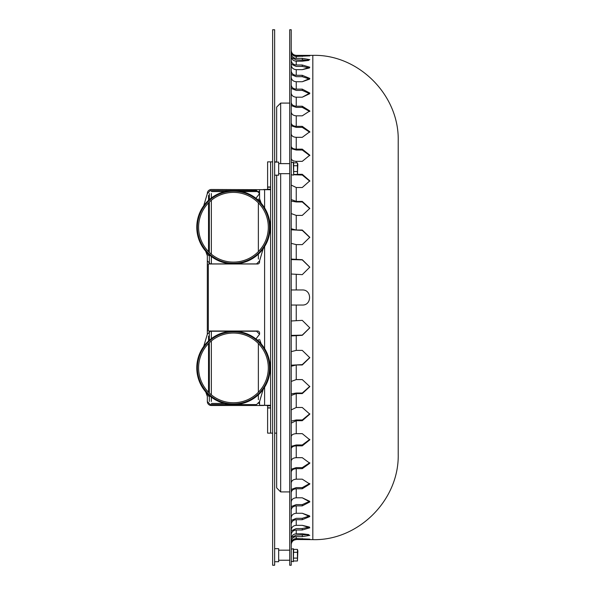 <?xml version="1.0" encoding="UTF-8"?>
<svg xmlns="http://www.w3.org/2000/svg" width="595" height="595" viewBox="0 0 595 595"><rect width="100%" height="100%" fill="white"/><g stroke="black" fill="none" stroke-linecap="round" stroke-linejoin="round"><path stroke-width="0.89" d="M198.596 227.245A34.852 34.852 0 0 0 250.882 257.427A34.852 34.852 0 0 0 250.882 197.057A34.852 34.852 0 0 0 198.596 227.245M270.123 227.245A36.674 36.674 0 0 0 233.448 190.571A36.674 36.674 0 0 0 196.781 227.245A36.674 36.674 0 0 0 233.448 263.912A36.674 36.674 0 0 0 270.123 227.245A36.667 36.667 0 0 1 233.448 263.912A36.667 36.667 0 0 1 196.781 227.245A36.667 36.667 0 0 1 233.448 190.579A36.667 36.667 0 0 1 270.115 227.245M197.399 227.245A36.057 36.057 0 0 0 251.477 258.468A36.057 36.057 0 0 0 251.477 196.015A36.057 36.057 0 0 0 197.399 227.245M235.456 190.571L256.557 190.571L259.576 193.583L255.932 198.276A36.674 36.674 0 0 1 263.191 248.695L259.576 260.9L256.557 263.912L210.34 263.912L207.328 260.9L207.328 252.979L207.328 334.219M259.576 193.583L259.576 201.504L259.576 189.693L270.621 189.693L270.621 405.307L259.576 405.307L259.576 401.565L256.557 404.57L210.34 404.57L207.328 401.558L207.328 393.637L207.328 401.484M208.533 195.428L208.533 200.337M208.533 202.873L208.533 251.618M208.533 254.147L208.533 255.523L208.399 254.028M258.364 259.056L258.364 254.147M258.364 251.618L258.364 202.873M258.364 200.337L258.364 198.961L258.498 200.463M203.721 205.773L207.328 193.583L210.34 190.571L233.441 190.571M263.592 405.307L267.609 405.507M263.592 405.507L211.351 405.507A4.016 4.016 0 0 1 207.365 402.004M211.351 403.492L224.635 403.492M258.87 403.492L259.576 403.492M209.336 193.516L209.336 199.615M209.336 202.077L209.336 252.414M209.336 254.868L209.336 263.994M209.336 331.006L209.336 340.273M209.336 342.727L209.336 393.064M209.336 395.526L209.336 401.484M259.576 191.508L241.674 191.508M207.328 193.516A4.016 4.016 0 0 1 211.351 189.493L263.592 189.693M267.609 189.493L263.592 189.493M211.351 403.425L224.352 403.425M258.922 403.425L259.576 403.425M211.351 191.575L224.925 191.575M241.979 191.575L259.576 191.575M198.596 367.896A34.852 34.852 0 0 0 250.882 398.085A34.852 34.852 0 0 0 250.882 337.715A34.852 34.852 0 0 0 198.596 367.896M270.123 367.896A36.674 36.674 0 0 0 233.448 331.229A36.674 36.674 0 0 0 196.781 367.896A36.674 36.674 0 0 0 233.448 404.57A36.674 36.674 0 0 0 270.123 367.896A36.667 36.667 0 0 1 233.448 404.57A36.667 36.667 0 0 1 196.781 367.896A36.667 36.667 0 0 1 233.448 331.229A36.667 36.667 0 0 1 270.115 367.896M197.399 367.896A36.057 36.057 0 0 0 251.477 399.126A36.057 36.057 0 0 0 251.477 336.673A36.057 36.057 0 0 0 197.399 367.896M235.456 331.229L256.557 331.229L259.576 334.241L255.932 338.927A36.674 36.674 0 0 1 235.211 404.526M263.191 389.353L259.576 401.558M259.576 334.241L259.576 333.014A2.008 2.008 0 0 0 257.561 331.006L208.332 331.006L208.332 263.994L257.561 263.994A2.008 2.008 0 0 0 259.576 261.986L259.576 260.908M208.533 336.086L208.533 340.995M208.533 343.523L208.533 392.269M208.533 394.805L208.533 396.181L208.399 394.686M258.364 399.714L258.364 394.805M258.364 392.269L258.364 343.523M258.364 340.995L258.364 339.619L258.498 341.113M203.721 346.431L207.328 334.241L210.34 331.229L233.441 331.229M270.621 405.805L267.609 405.805L267.609 433.13L270.621 433.13L270.621 405.307M270.621 189.693L270.621 161.87L272.636 161.87M267.609 189.693L267.609 189.195L270.621 189.195M270.621 187.187L267.609 187.187L267.609 189.195M267.609 187.187L267.609 161.87L270.621 161.87M267.609 405.805L267.609 405.307M278.661 560.23L289.713 560.23M274.645 561.732L278.661 561.732L278.661 548.672L274.645 548.672M274.645 175.175L278.661 175.175L278.661 162.115L274.645 162.115M274.645 29.75L274.645 565.25L272.636 565.25L272.636 29.75L274.645 29.75M293.655 549.401L293.328 561.695L293.328 548.709L293.655 549.401L297.441 549.401L297.85 550.933L297.441 561.003L297.441 549.401M293.655 552.301L297.441 552.301M293.655 558.103L297.441 558.103M293.655 561.003L297.441 561.003M297.441 162.852L297.85 164.376L297.441 174.447L293.655 174.447L293.655 162.852L297.441 162.852L297.441 165.745L293.655 165.745M293.655 171.546L297.441 171.546L297.441 165.745M297.441 174.447L297.441 171.546M272.636 433.13L270.621 433.13M276.653 433.13L274.645 433.13M289.713 491.909L280.669 491.909L276.653 487.885L276.653 175.175M276.653 162.115L276.653 107.107L280.669 103.091L289.713 103.091M291.223 70.768C291.52 73.527 293.194 75.044 296.243 75.312L302.275 75.312L309.809 78.414L302.275 81.731L309.638 79.098L302.275 76.681L309.638 79.098M309.712 501.302L302.275 504.605L309.712 501.302L302.275 497.799L309.809 501.935L302.275 505.876L296.243 505.876C293.194 506.129 291.52 507.542 291.223 510.116M291.223 60.221C291.52 63.13 293.194 64.721 296.243 65.004L302.275 65.004L309.809 67.22L302.275 69.66L309.445 67.949L302.275 66.439L309.445 67.949M291.223 53.424C291.52 56.421 293.194 58.072 296.243 58.362L302.275 58.362L309.809 59.656L302.275 61.188L296.243 61.188C293.194 60.891 291.52 59.247 291.223 56.25M302.275 61.188L308.686 60.43L296.243 59.842L291.223 57.529M302.275 75.312L302.275 76.681L296.243 76.681L291.223 74.546M302.275 81.731L296.243 81.731C293.194 81.456 291.52 79.938 291.223 77.179M291.223 102.355C291.52 104.705 293.194 105.992 296.243 106.222L302.275 106.222L309.809 110.938L302.275 115.824L296.243 115.824C293.194 115.594 291.52 114.307 291.223 111.957M309.75 111.518L302.275 107.383L296.243 107.383L291.223 105.568M291.223 146.199C291.52 147.991 293.194 148.981 296.243 149.152L302.275 149.152L309.809 155.176L302.275 161.342L296.243 161.342C293.194 161.163 291.52 160.181 291.223 158.389M309.787 155.622L302.275 150.037L296.243 150.037L291.223 148.653M291.223 199.556L296.243 201.408L302.275 201.408L309.809 208.369L302.275 215.412L296.243 215.412L291.223 213.56M309.802 208.644L302.275 201.958L296.243 201.958L291.223 201.095M291.223 259.063L302.275 259.695L309.809 267.155L302.275 274.645L291.223 274.012M309.809 267.244L302.275 259.881L291.223 259.591M291.223 320.988L302.275 320.355L309.809 327.845L302.275 335.305L291.223 335.937M291.223 335.409L302.275 335.119L309.809 327.756M291.223 381.44L296.243 379.588L302.275 379.588L309.809 386.631L302.275 393.593L296.243 393.593L291.223 395.444M291.223 393.905L296.243 393.042L302.275 393.042L309.802 386.356M291.223 436.611C291.52 434.819 293.194 433.837 296.243 433.658L302.275 433.658L309.809 439.824L302.275 445.848L296.243 445.848C293.194 446.019 291.52 447.009 291.223 448.801M291.223 446.347L296.243 444.963L302.275 444.963L309.787 439.378M291.223 483.043C291.52 480.693 293.194 479.406 296.243 479.176L302.275 479.176L309.809 484.062L302.275 488.778L296.243 488.778C293.194 489.008 291.52 490.295 291.223 492.645M291.223 489.432L296.243 487.617L302.275 487.617L309.75 483.482M296.243 505.876L296.243 513.269C293.194 513.545 291.52 515.062 291.223 517.821C291.52 515.062 293.194 513.545 296.243 513.269L302.275 513.269L309.809 516.586L302.275 519.688L296.243 519.688C293.194 519.956 291.52 521.473 291.223 524.232M291.223 520.454L296.243 518.319L302.275 518.319L309.638 515.902L302.275 513.269M291.223 538.75C291.52 535.753 293.194 534.109 296.243 533.812L302.275 533.812L309.809 535.344L302.275 536.638L296.243 536.638C293.194 536.928 291.52 538.579 291.223 541.576M291.223 537.471L296.243 535.158L308.686 534.57L302.275 533.812M309.445 527.051L302.275 528.561L309.445 527.051L302.275 525.34L309.809 527.78L302.275 529.996L296.243 529.996C293.194 530.279 291.52 531.87 291.223 534.779M291.223 543.577C291.52 540.535 293.194 538.862 296.243 538.564L309.809 539.152L296.243 539.509C293.194 539.806 291.52 541.48 291.223 544.522M291.223 530.123C291.52 527.215 293.194 525.623 296.243 525.34L302.275 525.34M291.223 530.807L296.243 528.561L302.275 528.561L302.275 529.996M291.223 502.046C291.52 499.465 293.194 498.052 296.243 497.799L302.275 497.799M291.223 506.59L296.243 504.605L302.275 504.605L302.275 505.876M291.223 461.118C291.52 459.028 293.194 457.882 296.243 457.681L302.275 457.681L309.809 463.252L302.275 468.659L296.243 468.659C293.194 468.867 291.52 470.013 291.223 472.103M291.223 469.247L296.243 467.625L302.275 467.625L309.772 462.731M291.223 409.91L296.243 407.493L302.275 407.493L309.809 414.15L302.275 420.695L296.243 420.695L291.223 423.112M291.223 421.104L296.243 419.966L302.275 419.966L309.794 413.785M291.223 351.638L296.243 350.388L302.275 350.388L309.809 357.714L302.275 364.98L296.243 364.98L291.223 366.23M291.223 365.196L302.275 364.609L309.802 357.528M291.223 289.966L302.275 289.966C311.996 289.505 311.996 305.495 302.275 305.034C311.996 305.495 311.996 289.505 302.275 289.966M302.275 305.034L291.223 305.034M291.223 228.77L296.243 230.02L302.275 230.02L309.809 237.286L302.275 244.612L296.243 244.612L291.223 243.362M309.802 237.472L302.275 230.391L291.223 229.804M309.794 181.215L302.275 175.034L293.514 174.744M297.478 174.305L302.275 174.305L309.809 180.85L302.275 187.507L296.243 187.507L291.223 185.09M291.223 122.897C291.52 124.987 293.194 126.133 296.243 126.341L302.275 126.341L309.809 131.748L302.275 137.319L296.243 137.319C293.194 137.118 291.52 135.972 291.223 133.882M309.772 132.269L302.275 127.375L296.243 127.375L291.223 125.753M291.223 84.884C291.52 87.458 293.194 88.871 296.243 89.124L302.275 89.124L309.809 93.065L302.275 97.201L296.243 97.201C293.194 96.948 291.52 95.535 291.223 92.954C291.52 95.535 293.194 96.948 296.243 97.201L296.243 106.222M302.275 97.201L309.712 93.698L302.275 90.395L296.243 90.395L291.223 88.41M302.275 65.004L302.275 66.439L296.243 66.439L291.223 64.193M302.275 69.66L296.243 69.66C293.194 69.377 291.52 67.785 291.223 64.877M291.223 50.478C291.52 53.52 293.194 55.194 296.243 55.491L309.809 55.848L296.243 56.436C293.194 56.138 291.52 54.465 291.223 51.423M302.275 58.362L302.275 59.842L308.686 60.43M309.638 515.902L302.275 518.319L302.275 519.688M302.275 89.124L302.275 90.395L309.712 93.698M291.223 565.25L291.223 29.75L289.713 29.75L289.713 565.25L291.223 565.25M312.821 55.372L312.821 539.628C357.662 540.967 399.238 500.655 398.219 454.23L398.219 140.77C399.238 94.345 357.662 54.033 312.821 55.372L296.243 55.372C293.194 55.075 291.52 53.401 291.223 50.344M211.351 193.516L211.351 197.979M211.351 200.292L211.351 254.191M211.351 256.505L211.351 263.994M211.351 331.006L211.351 338.637M211.351 340.95L211.351 394.849M211.351 397.163L211.351 401.484M264.596 405.307L264.596 387.256M264.596 348.544L264.596 246.598M264.596 207.886L264.596 189.693M267.609 407.813L270.621 407.813M267.609 186.986L270.621 186.986M267.609 408.014L270.621 408.014M293.655 174.447L293.328 162.152L291.223 162.621M280.669 491.909L280.669 173.673M280.669 163.625L280.669 103.091M302.275 107.383L302.275 106.222M302.275 150.037L302.275 149.152M302.275 201.958L302.275 201.408M302.275 393.042L302.275 393.593M302.275 444.963L302.275 445.848M302.275 487.617L302.275 488.778M302.275 535.158L302.275 536.638M302.275 538.564L302.275 539.509M302.275 467.625L302.275 468.659M302.275 419.966L302.275 420.695M302.275 364.609L302.275 364.98M302.275 230.391L302.275 230.02M302.275 175.034L302.275 174.305M302.275 127.375L302.275 126.341M302.275 56.436L302.275 55.491M296.243 58.362L296.243 56.436M296.243 75.312L296.243 69.66M296.243 149.152L296.243 137.319M296.243 201.408L296.243 187.507M296.243 259.695L296.243 244.612M296.243 320.355L296.243 305.034M296.243 379.588L296.243 364.98M296.243 433.658L296.243 420.695M296.243 479.176L296.243 468.659M296.243 533.812L296.243 529.996M312.821 539.628L296.243 539.509M296.243 538.564L296.243 536.638M296.243 525.34L296.243 519.688M296.243 497.799L296.243 488.778M296.243 457.681L296.243 445.848M296.243 407.493L296.243 393.593M296.243 350.388L296.243 335.305M296.243 289.966L296.243 274.645M296.243 230.02L296.243 215.412M296.243 162.852L296.243 161.342M296.243 126.341L296.243 115.824M296.243 89.124L296.243 81.731M296.243 65.004L296.243 61.188M207.328 255.701L205.684 251.194M259.576 198.782L261.22 203.297M232.965 263.912L233.448 263.912M207.328 396.359L205.684 391.852M259.576 339.44L261.22 343.947M232.965 404.57L233.448 404.57M289.713 550.182L278.661 550.182M289.713 163.625L278.661 163.625M289.713 173.673L278.661 173.673M293.328 548.709L291.223 549.178M293.328 561.695L291.223 561.234M293.328 175.146L291.223 174.677M293.655 162.852L293.328 162.152M274.645 161.87L276.653 161.87M296.243 539.628C293.194 539.925 291.52 541.599 291.223 544.656"/></g></svg>
